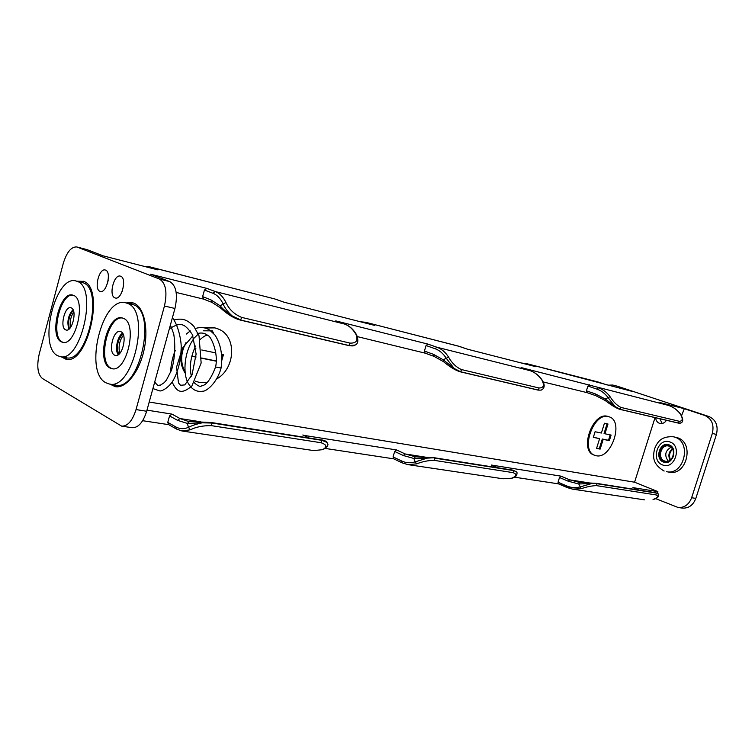 <?xml version="1.0" encoding="UTF-8"?>
<svg xmlns="http://www.w3.org/2000/svg" width="755" height="755" viewBox="0 0 755 755"><rect width="100%" height="100%" fill="white"/><g stroke="black" fill="none" stroke-linecap="round" stroke-linejoin="round"><path stroke-width="1.13" d="M195.252 381.171L199.565 382.455L207.04 382.549M216.619 378.991C235.664 368.449 237.004 335.975 218.299 329.02L214.779 327.897L204.737 327.981M218.299 329.02L213.948 327.547L203.482 327.727M596.176 455.727C611.229 459.484 624.225 421.252 609.332 416.892L608.417 416.628C593.581 412.117 579.944 450.735 594.723 455.312L596.176 455.727M609.332 416.892L607.53 416.307C592.684 411.805 579.066 450.395 593.845 454.972L594.723 455.312M126.255 302.925L132.219 302.642L134.088 303.255C144.167 307.398 148.858 329.067 143.875 350.745C139.024 372.47 125.774 388.693 115.251 386.664L109.853 384.097M116.515 386.805L112.344 384.531M128.718 303.491L133.437 303M123.612 285.201L122.206 291.364M120.706 276.245L120.338 276.122C113.929 274.008 108.493 295.649 114.873 297.857L115.345 298.017C121.763 300.113 127.161 278.227 120.706 276.245M662.192 423.489L659.823 418.742M655.633 417.76C655.944 420.554 657.227 422.413 659.464 423.319L659.993 423.48C662.579 423.914 664.73 422.857 666.457 420.308M61.23 356.804L65.883 359.191C87.467 365.703 105.275 288.165 83.673 281.379L76.991 281.2M63.628 357.247L67.101 359.323M99.896 291.298L100.339 291.449C106.493 293.487 111.787 272.008 105.587 270.12L105.247 270.007C99.094 267.95 93.771 289.193 99.896 291.298M521.648 363.07L526.622 363.636L631.784 391.288L617.08 386.116L708.973 416.543C715.929 419.761 718.411 425.726 716.448 434.427L712.324 433.464C714.305 424.725 711.814 418.742 704.859 415.505L684.304 408.7L659.861 402.538L668.76 405.501L659.861 402.538M655.67 498.63L678.066 507.473C684.398 507.879 688.928 504.633 691.637 497.734L695.827 498.404L716.448 434.427M695.827 498.404C693.128 505.274 688.607 508.502 682.275 508.087L678.066 507.473M87.089 249.641L76.755 246.942L87.089 249.641L103.18 255.86L157.776 269.846L150.471 267.091L274.848 298.971L149.311 266.723L150.471 267.091L148.782 267.544M76.755 246.942C71.225 246.677 66.723 252.179 63.25 263.457L39.232 354.01C36.589 366.052 37.618 374.187 42.318 378.434L121.706 426.169C127.746 426.235 132.521 420.705 136.042 409.578L164.448 306.02C167.487 292.006 165.807 283.002 159.39 279.02L169.809 281.624C176.264 285.607 177.972 294.554 174.952 308.465L164.448 306.02M612.862 385.031L607.935 385.182M514.523 477.188L558.502 483.861M393.742 458.842L325.348 448.451M142.657 420.705L168.78 424.669M77.246 247.102L159.39 279.02M467.6 349.225L458.209 346.064L365.599 322.272L459.493 346.441L467.572 349.216L535.993 366.741L527.905 364.014L526.905 364.42M365.599 323.093L366.864 322.659L374.839 325.462L283.852 302.151L276.311 299.433M211.853 302.321L203.671 299.131L202.614 296.63L204.445 290.043L206.879 288.391L150.632 274.216L169.809 281.624M433.993 356.341L425.112 353.142L424.423 351.075L426.065 345.535L427.915 344.091L335.994 320.95M427.915 344.091L436.918 347.243L530.133 370.667L521.092 367.562L668.722 405.482C673.403 407.077 677.329 409.937 680.538 414.089L680.302 413.938C677.131 409.852 673.271 407.03 668.722 405.482L668.798 405.51M107.446 283.474L108.154 280.388M83.38 281.256L79.369 281.766M73.773 311.843C70.725 316.638 69.639 321.838 70.517 327.453C69.639 321.838 70.725 316.638 73.773 311.843M136.042 409.578L146.668 411.258L174.952 308.465M146.668 411.258C143.148 422.309 138.363 427.792 132.295 427.717L121.706 426.169M671.016 447.215C665.108 450.839 664.192 455.463 668.241 461.079C664.192 455.463 665.108 450.839 671.016 447.215M657.369 493.138L657.86 491.599L634.577 482.209L655.038 417.619M691.637 497.734L712.324 433.464M681.586 415.694L684.304 408.7M146.98 410.135L172.017 414.127L180.001 418.544L200.481 421.762M393.884 458.861L393.053 456.907L394.676 451.462L396.535 449.933L303.491 435.314M497.413 467.704L491.392 465.052L560.984 476.15L569.695 479.84L589.315 482.926M638.853 490.052L632.907 487.626L657.86 491.599M149.207 402.028L634.577 482.209M425.169 353.161L357.455 336.645M176.179 292.44L203.774 299.169M543.241 381.954L586.909 392.6L586.418 390.835L587.909 386.06L589.372 384.776M182.587 347.895C179.577 357.445 180.473 365.901 185.286 373.281M566.967 487.494L558.426 483.832L558.049 482.209L559.512 477.509L560.984 476.15M167.77 422.366L175.717 426.868L176.462 429.048L168.516 424.527L167.77 422.366L169.564 415.901L172.017 414.127M206.879 288.391L215.307 291.572C219.648 293.242 223.187 296.866 225.934 302.453C229.001 309.305 234.248 314.278 241.675 317.402L349.952 343.1C356.388 343.374 358.38 340.458 355.945 334.352C352.944 329.161 349.169 325.735 344.61 324.055L335.758 320.866M211.287 425.631C203.086 425.537 196.111 426.924 190.383 429.803L182.002 430.982L313.731 450.593L322.442 449.687C327.387 447.054 326.924 444.733 321.045 442.732L211.287 425.631L212.098 423.026L321.819 440.325L326.877 442.364L327.321 443.213L326.877 442.364M189.581 421.516L211.466 422.536L189.581 421.516M443.78 361.777L443.26 359.805L454.151 368.468L446.12 358.096C443.166 353.425 439.476 350.301 435.059 348.706L436.918 347.243C441.552 348.904 445.422 352.179 448.536 357.068C451.849 363.004 456.133 367.166 461.409 369.554L539.004 387.976C543.657 388.013 544.61 385.343 541.863 379.973C538.692 375.395 534.776 372.291 530.133 370.667L521.158 367.581M511.739 478.198L502.962 478.774L511.739 478.198C516.76 476.065 517.194 474.216 513.041 472.639L434.182 460.352C428.227 460.418 422.375 461.588 416.656 463.872L415.175 461.852L427.33 458.115L413.853 458.464L403.321 455.52L394.676 451.462M393.053 456.907L401.688 461.012C405.945 462.994 410.437 463.277 415.175 461.852L413.853 458.464L415.392 456.803L434.248 457.728L427.33 458.115M586.418 390.835L595.384 393.921L605.265 398.999L615.174 406.605L608.039 397.602C605.01 393.459 601.291 390.628 596.884 389.108L598.356 387.806C602.971 389.401 606.878 392.364 610.059 396.705C613.371 401.943 617.005 405.51 620.94 407.426L679.264 421.271C682.784 421.177 683.124 418.732 680.302 413.938M653.386 499.385L653.037 499.47C657.926 497.687 658.851 496.158 655.793 494.874L596.403 485.625C591.845 485.767 586.814 486.786 581.312 488.674L572.611 489.146L558.426 483.832M568.213 481.209L569.695 479.84L579.925 482.52L596.393 483.342L578.726 483.974L568.213 481.209L559.512 477.509M175.717 426.868C179.633 429.057 183.88 429.227 188.448 427.368C191.798 425.593 196.376 424.084 202.18 422.819L187.363 423.423L189.477 421.498L188.042 421.328L189.382 421.498M558.049 482.209L566.731 485.946C571.006 487.758 575.47 488.089 580.123 486.937L590.995 483.766M202.614 296.63L211.004 299.905L220.149 305.813C222.725 308.955 226.717 312.306 232.115 315.883C227.727 311.909 224.679 307.832 222.961 303.642C220.356 298.31 216.987 294.846 212.853 293.242L204.445 290.043M123.471 335.069C119.432 340.609 118.205 346.705 119.771 353.368C118.205 346.705 119.432 340.609 123.471 335.069M225.934 302.453L220.149 305.813L220.451 307.88C227.415 314.363 234.126 318.45 240.581 320.139L240.477 320.101M355.171 345.026L349.301 345.601L240.987 320.12L232.115 315.883M344.856 324.15L344.724 324.093C349.556 325.877 353.519 329.454 356.615 334.824L355.945 334.352M322.442 449.687L313.731 450.593M169.564 415.901L177.529 420.337L187.363 423.423L188.448 427.368L190.383 429.803M202.18 422.819L212.098 423.026L211.466 422.536L320.847 439.872M516.958 472.158L513.749 470.591L434.918 458.162L434.182 460.352M516.93 472.101C517.401 475.273 515.769 477.292 512.05 478.179L512.343 478.019M530.255 370.714L530.189 370.686C534.993 372.366 539.013 375.546 542.25 380.218L541.863 379.973M542.364 389.363L541.156 390.137L538.428 390.099L460.805 371.837L454.151 368.468M448.536 357.068L443.26 359.805L433.398 354.303L424.423 351.075M578.311 482.303L579.897 482.511L578.726 483.974L581.312 488.674M658.511 494.346L656.435 493.091L597.073 483.728L596.403 485.625M653.037 499.47L653.217 499.47C657.482 498.451 659.228 496.648 658.464 494.063M610.059 396.705L605.265 398.999L605.491 400.66M680.614 414.363L680.538 414.089C683.294 418.912 683.426 421.856 680.953 422.932L678.745 423.121L620.402 409.389L615.174 406.605M670.081 460.173C667.939 455.784 668.703 451.981 672.356 448.763C668.703 451.981 667.939 455.784 670.081 460.173M607.077 423.81L604.057 433.455L604.934 433.785L607.992 424.008L604.444 423.234L601.376 433.04L595.082 431.737L593.326 437.371L599.621 438.636L596.563 448.423L600.14 449.112L599.262 448.772L602.311 439.032L608.492 440.278L610.182 434.871M600.14 449.112L603.188 439.363L602.311 439.032M596.61 448.262L599.262 448.772M599.621 438.636L593.373 437.22M604.934 433.785L611.106 435.069L609.37 440.609L608.492 440.278M603.188 439.363L609.37 440.609M221.781 357.209L222.593 354.322M221.791 360.531L223.48 354.501L221.593 354.114M191.817 356.039L196.026 356.889M201.698 358.03L216.156 360.956M191.77 356.247L196.007 357.096M201.679 358.248L216.147 361.164M194.412 348.461L195.922 348.782M201.745 349.99L215.817 352.915M186.004 342.543C180.511 353.038 180.228 362.928 185.164 372.224M188.052 382.917C191.666 389.438 196.545 392.213 202.699 391.222C205.813 391.694 216.883 383.691 221.092 367.996L215.562 367.005M213.637 333.455L212.353 330.86L210.758 330.85M110.022 368.006L111.919 368.676C126.708 372.932 138.099 323.499 123.48 318.374L122.168 317.93C107.436 313.551 95.8 361.683 110.022 368.006M122.678 318.063C107.984 314.948 97.102 362.032 111.051 368.195L112.438 368.751M127.538 303.406L125.717 302.802C102.151 295.733 83.446 372.139 106.002 382.823L109.315 384.002C133.022 390.75 151.123 311.022 127.538 303.406M109.315 384.002L115.506 385.078C139.307 391.817 157.342 312.428 133.673 304.803L125.717 302.802M114.59 355.152L115.411 355.435C122.395 357.464 127.812 334.295 120.951 331.719L120.253 331.483C113.288 329.425 107.823 352.311 114.59 355.152M122.565 333.191C117.384 336.098 114.562 350.075 118.214 354.746M122.876 333.71C117.582 339.825 116.195 346.715 118.695 354.397M65.525 329.812L66.166 330.039C72.263 331.917 77.388 310.135 71.366 307.908L70.828 307.719C64.741 305.841 59.588 327.359 65.525 329.812M61.278 341.817L62.759 342.345C75.67 346.29 86.476 299.848 73.65 295.422L72.622 295.073C59.758 291.071 48.811 336.352 61.278 341.817M73.112 295.205C60.268 292.525 50.066 336.702 62.269 342.006L63.269 342.421M77.378 281.436L75.953 280.964C55.379 274.537 37.816 346.432 57.588 355.671L60.173 356.615C80.861 362.881 98.065 288.004 77.378 281.436M60.173 356.615L66.138 357.71C86.919 363.986 104.058 289.41 83.286 282.823L75.953 280.964M73.273 310.22C68.969 315.76 67.676 321.932 69.413 328.746M72.999 309.625C68.12 315.401 66.761 321.923 68.922 329.171M664.589 460.984L665.495 461.248C673.111 463.136 676.81 448.527 669.298 446.224L668.534 446.007C660.908 444.016 657.086 458.568 664.589 460.984M673.422 436.767L677.565 437.777C694.827 442.874 686.559 476.339 669.1 472.139L666.457 471.658C683.926 475.858 692.222 442.298 674.951 437.202L673.422 436.767C660.597 435.994 657.18 442.562 654.481 449.027C653.283 455.878 651.461 463.202 663.824 470.922L664.164 471.016M670.487 459.861C668.751 455.822 669.458 452.264 672.611 449.206C669.477 452.273 668.77 455.822 670.487 459.861M212.853 293.242L215.307 291.572L344.724 324.093L335.881 320.903M704.859 415.505L708.973 416.543M617.637 386.286L613.428 385.201M607.067 384.956L597.743 381.898L526.622 363.636L521.554 363.051M597.743 381.898L599.092 382.304M458.209 346.064L459.616 346.488M308.682 437.891L302.84 434.984M396.535 449.933L405.19 453.963L425.603 457.181M595.78 395.667L586.937 392.609M435.059 348.706L426.065 345.535M596.884 389.108L587.909 386.06M177.529 420.337L180.001 418.544L188.042 421.328M416.656 463.872L407.851 464.608L402.236 462.891L401.688 461.012M403.321 455.52L405.19 453.963L415.344 456.803M605.133 400.405L595.893 395.705L586.88 392.591M211.004 299.905L212.268 302.491M241.675 317.402L240.581 320.139L348.772 345.582M349.952 343.1L348.885 345.611C352.358 346.101 354.369 345.96 354.907 345.205M321.045 442.732L321.819 440.325L321.168 439.863C324.339 440.193 326.339 441.165 327.179 442.798L327.179 442.798M513.041 472.639L513.749 470.591L513.07 470.176L516.92 472.064M537.9 390.061L538.428 390.099L539.004 387.976M460.267 371.8L460.805 371.837L461.409 369.554M434.191 356.407L433.398 354.303M566.731 485.946L567.109 487.57L572.611 489.146L644.487 499.848M655.453 492.722L656.435 493.091L655.793 494.874M595.384 393.921L595.837 395.686L605.284 400.565C611.493 405.341 616.391 408.276 619.978 409.38L619.874 409.342M620.94 407.426L619.978 409.38L678.235 423.074M679.264 421.271L678.339 423.102L680.293 423.196M668.392 445.091C659.936 443.006 655.793 459.087 664.079 461.758L665.013 462.032M670.997 459.937C668.949 461.692 666.769 462.183 664.457 461.399C656.067 458.634 661.22 442.421 669.421 445.809L673.12 449.338M663.919 461.73C655.576 459.031 659.832 442.864 668.307 445.072L669.109 445.299C675.008 446.913 676.99 461.503 664.928 462.013L663.919 461.73M669.034 444.855C659.955 441.118 654.264 459.04 663.541 462.088C672.63 466.024 678.452 447.8 669.034 444.855M669.147 445.318C677.509 447.866 673.394 464.117 664.928 462.013M662.626 464.957C650.291 460.861 657.85 437.041 669.949 441.977C682.548 445.884 674.744 470.252 662.626 464.957M365.599 322.272L360.512 321.79M283.908 302.16L274.848 298.971M149.311 266.723L144.431 266.43M502.962 478.774L407.851 464.608L402.236 462.891L393.61 458.776M220.451 307.88L212.051 302.415L203.671 299.131M355.077 345.092C358.125 343.865 358.634 340.439 356.615 334.824M308.861 437.919L303.199 435.097M323.008 449.64C327.462 446.875 328.906 444.733 327.321 443.213M176.462 429.048L182.002 430.982M497.517 467.723L491.58 465.108M513.07 470.176L434.248 457.728L413.815 456.605M542.25 380.218C544.931 384.644 544.808 387.843 541.882 389.797M541.156 390.137L538.004 390.09L460.38 371.837C455.85 370.592 450.197 367.185 443.421 361.607L434.087 356.379L425.112 353.142M579.897 482.511L596.393 483.342L655.765 492.722L658.398 493.93M638.909 490.061L633.02 487.655M221.083 367.968C222.819 355.124 220.809 344.186 215.043 335.163L209.814 330.199C205.775 327.443 200.981 326.858 195.413 328.463M190.288 330.935L186.277 334.069M175.254 350.546C171.31 359.984 170.573 369.657 170.772 372.092M172.14 381.983C176.953 392.581 181.615 394.554 191.864 386.022L201.151 363.013L199.027 335.833L193.912 326.396C185.966 318.317 181.247 318.478 173.999 319.912M152.906 388.58L159.843 390.939C162.212 391.326 170.205 386.749 174.018 378.831C178.463 370.092 180.851 359.805 181.172 347.97C181.606 341.496 178.312 324.999 172.395 317.751M212.353 330.86L203.359 330.794M199.178 333.125L194.469 337.778M193.922 338.476C184.192 351.405 182.842 372.838 187.712 382.209M170.394 325.027L173.726 333.918C175.632 346.13 174.915 358.153 171.574 369.997L166.411 380.095L164.194 382.681L160.4 385.154C158.352 384.88 158.569 387.098 154.728 381.964M169.375 328.718C175.707 324.952 179.907 323.64 181.964 324.792C184.815 325.197 188.316 328.519 192.468 334.758L196.121 354.038L192.025 374.867L184.758 384.908L180.53 385.276L178.501 382.898L176.557 367.138L182.436 348.168L192.903 335.748M197.178 333.616C201.528 332.389 205.171 333.106 208.125 335.758C210.437 335.437 218.922 352.613 215.553 367.062C210.862 379.133 206.219 385.409 201.594 385.871C200.434 387.098 197.999 386.06 194.29 382.757M191.402 376.254C189.146 367.1 190.553 357.002 195.611 345.969M200.16 339.533C203.444 336.485 205.945 335.107 207.663 335.38M668.307 445.072L669.128 445.308"/></g></svg>
